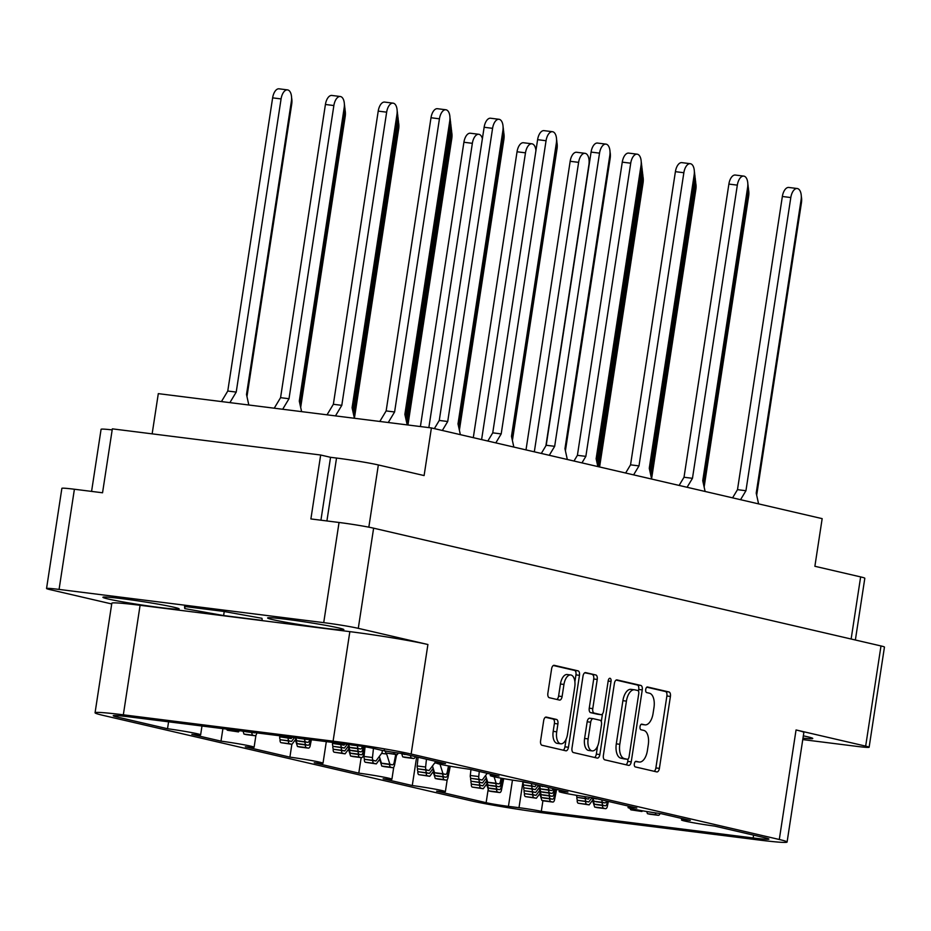 <?xml version="1.0" encoding="UTF-8"?>
<svg xmlns="http://www.w3.org/2000/svg" width="931" height="931" viewBox="0 0 931 931"><rect width="100%" height="100%" fill="white"/><g stroke="black" fill="none" stroke-linecap="round" stroke-linejoin="round"><path stroke-width="1.4" d="M121.798 598.645A38.555 1.746 -171.3 0 0 102.91 597.283A38.555 1.746 -171.3 0 0 121.938 601.729A38.555 1.746 -171.3 0 0 160.26 607.571A38.555 1.746 -171.3 0 0 179.136 608.944A38.555 1.746 -171.3 0 0 160.109 604.487A38.555 1.746 -171.3 0 0 121.798 598.645M286.492 619.324A38.555 1.746 -171.3 0 0 267.616 617.963A38.555 1.746 -171.3 0 0 286.643 622.408A38.555 1.746 -171.3 0 0 324.954 628.25A38.555 1.746 -171.3 0 0 343.842 629.624A38.555 1.746 -171.3 0 0 324.814 625.178A38.555 1.746 -171.3 0 0 286.492 619.324M574.753 686.962A10.823 5.516 97.2 0 0 570.994 675.01A10.823 5.516 97.2 0 0 570.703 674.963A10.823 5.516 97.2 0 0 563.953 684.448L562.103 696.539A4.05 2.06 97.2 0 1 559.589 700.089A4.05 2.06 97.2 0 1 559.473 700.065L549.278 697.703A4.05 2.06 97.2 0 1 547.87 693.234L551.606 668.854A4.05 2.06 97.2 0 1 554.131 665.316A4.05 2.06 97.2 0 1 554.236 665.328L578.058 670.855A4.05 2.06 97.2 0 1 579.466 675.324L568.457 747.267A4.05 2.06 97.2 0 1 565.932 750.817A4.05 2.06 97.2 0 1 565.827 750.793L542.005 745.265A4.05 2.06 97.2 0 1 540.597 740.797L543.681 720.617A4.05 2.06 97.2 0 1 546.206 717.068A4.05 2.06 97.2 0 1 546.322 717.091L556.517 719.454A4.05 2.06 97.2 0 1 557.913 723.922L556.715 731.813A10.823 5.516 97.2 0 0 560.765 743.811A10.823 5.516 97.2 0 0 567.514 734.326L574.753 686.962M610.061 678.292A2.828 1.443 97.2 0 0 609.98 678.268A2.828 1.443 97.2 0 0 608.211 680.759L603.567 711.133A4.05 2.06 97.2 0 1 601.042 714.682A4.05 2.06 97.2 0 1 600.937 714.659L594.176 713.088A4.05 2.06 97.2 0 1 592.768 708.631L597.225 679.444A4.05 2.06 97.2 0 0 595.828 674.987L585.634 672.613A4.05 2.06 97.2 0 0 585.518 672.601A4.05 2.06 97.2 0 0 583.004 676.15L571.995 748.082A4.05 2.06 97.2 0 0 573.391 752.551L597.213 758.078A4.05 2.06 97.2 0 0 597.33 758.102A4.05 2.06 97.2 0 0 599.843 754.552L611.039 681.411A2.828 1.443 97.2 0 0 610.061 678.292M117.806 715.66L117.585 717.126L167.522 728.729A24.741 1.117 -171.3 0 1 200.631 734.85A24.741 1.117 -171.3 0 1 191.856 734.373L220.996 741.134A24.741 1.117 -171.3 0 1 254.105 747.256A24.741 1.117 -171.3 0 1 245.33 746.79L289.902 757.136A24.741 1.117 8.7 0 1 322.999 763.257A24.741 1.117 8.7 0 1 314.236 762.78L358.796 773.126A24.741 1.117 8.7 0 1 391.904 779.247A24.741 1.117 8.7 0 1 383.13 778.77L412.27 785.531L416.646 756.926M358.796 773.126L361.17 757.613M289.902 757.136L291.857 744.311M220.996 741.134L222.905 728.647M412.27 785.531A24.741 1.117 8.7 0 1 445.379 791.664A24.741 1.117 8.7 0 1 436.604 791.187L486.133 802.685L488.193 789.22M167.522 728.729L168.581 721.828M434.742 762.92L436.779 763.164A24.741 1.117 8.7 0 0 469.876 769.285L499.016 776.047A24.741 1.117 8.7 0 0 490.253 775.57A24.741 1.117 8.7 0 0 523.35 781.691L567.922 792.037A24.741 1.117 -171.3 0 0 559.147 791.559A24.741 1.117 -171.3 0 0 592.256 797.692L636.816 808.038A24.741 1.117 -171.3 0 0 628.053 807.561A24.741 1.117 -171.3 0 0 661.15 813.682L690.29 820.444A24.741 1.117 -171.3 0 0 681.515 819.967A24.741 1.117 -171.3 0 0 714.624 826.1L764.572 837.691A32.166 1.455 8.7 0 1 768.913 839.11A32.166 1.455 8.7 0 1 753.156 837.97L753.598 835.142M117.585 717.126A32.166 1.455 8.7 0 1 113.233 715.706A32.166 1.455 8.7 0 1 128.99 716.847L351.406 744.777A16.49 0.745 8.7 0 1 373.715 748.454L379.883 749.886A16.49 0.745 -171.3 0 0 402.18 753.563L445.542 763.629A24.741 1.117 8.7 0 0 436.779 763.164L437.011 761.651M802.766 739.586L856.601 746.348A25.568 1.164 -171.3 0 0 869.123 747.256A25.568 1.164 -171.3 0 0 865.667 746.127L796.052 729.962A57.734 2.618 8.7 0 1 803.849 732.511L787.091 842.043A57.734 2.618 -171.3 0 0 779.294 839.494L796.052 729.962M787.091 842.043A57.734 2.618 -171.3 0 1 758.812 839.995L549.069 813.659A57.734 2.618 -171.3 0 1 471.005 800.788L102.864 715.322A57.734 2.618 -171.3 0 1 95.067 712.774L111.825 603.241A57.734 2.618 8.7 0 1 140.092 605.29L349.847 631.637A57.734 2.618 8.7 0 1 427.911 644.508L358.284 628.344A25.568 1.164 -171.3 0 0 323.72 622.641L59.072 589.416A25.568 1.164 -171.3 0 0 46.55 588.508A25.568 1.164 -171.3 0 0 50.006 589.626L111.72 603.951M614.39 683.435L603.381 755.378A4.05 2.06 97.2 0 0 604.789 759.836L628.611 765.375A4.05 2.06 97.2 0 0 628.716 765.387A4.05 2.06 97.2 0 0 631.241 761.837L642.25 689.894A4.05 2.06 97.2 0 0 640.842 685.437L617.02 679.909A4.05 2.06 97.2 0 0 616.916 679.886A4.05 2.06 97.2 0 0 614.39 683.435M638.957 761.977L636.176 761.337A2.828 1.443 97.2 0 0 636.106 761.314A2.828 1.443 97.2 0 0 634.325 763.874A2.828 1.443 97.2 0 0 635.326 766.923L656.774 771.904A4.05 2.06 97.2 0 0 656.879 771.927A4.05 2.06 97.2 0 0 659.404 768.378L670.413 696.435A4.05 2.06 97.2 0 0 669.005 691.966L647.557 686.997A2.828 1.443 97.2 0 0 647.476 686.973A2.828 1.443 97.2 0 0 645.707 689.534A2.828 1.443 97.2 0 0 646.696 692.583L649.477 693.234A12.953 6.61 97.2 0 1 653.981 707.525L653.062 713.518A12.953 6.61 97.2 0 1 644.985 724.865A12.953 6.61 97.2 0 1 644.648 724.807L641.866 724.167A2.828 1.443 97.2 0 0 641.796 724.143A2.828 1.443 97.2 0 0 640.016 726.704A2.828 1.443 97.2 0 0 641.005 729.753L643.787 730.404A12.953 6.61 97.2 0 1 648.29 744.695L647.371 750.689A12.953 6.61 97.2 0 1 639.294 762.035A12.953 6.61 97.2 0 1 638.957 761.977L635.431 761.535A12.953 6.61 97.2 0 0 635.78 761.593A12.953 6.61 97.2 0 0 636.129 761.616M46.55 588.508L61.877 488.333A25.568 1.164 8.7 0 1 74.399 489.24L102.55 492.778L112.337 428.854L320.671 455.015L310.896 518.939L339.047 522.477A25.568 1.164 8.7 0 1 373.622 528.18L880.994 645.951A25.568 1.164 8.7 0 1 884.45 647.08L869.123 747.256M427.911 644.508L411.141 754.04L779.294 839.494M542.936 800.672L541.307 811.367L753.156 837.97M541.307 811.367A16.49 0.745 -171.3 0 0 518.998 807.689L522.978 781.644M512.457 780.097L508.442 806.362L518.998 807.689M508.442 806.362A16.49 0.745 8.7 0 1 486.133 802.685M140.092 605.29L123.334 714.822L333.089 741.169L349.847 631.637M123.334 714.822A57.734 2.618 -171.3 0 0 95.067 712.774M411.141 754.04A57.734 2.618 -171.3 0 0 333.089 741.169M851.132 639.027L860.64 576.906L814.881 566.281L822.166 518.637L431.402 427.934L158.305 393.638L152.149 433.846M644.648 724.807L641.11 724.365A12.953 6.61 97.2 0 0 641.471 724.423A12.953 6.61 97.2 0 0 641.82 724.446M654.144 771.299A4.05 2.06 97.2 0 0 655.878 767.935L666.887 695.992A4.05 2.06 97.2 0 0 665.479 691.524L646.801 687.194M638.468 691.151L638.724 689.452A4.05 2.06 97.2 0 0 637.328 684.995L616.124 680.072M625.981 764.758A4.05 2.06 97.2 0 0 627.727 761.395L628.088 758.974M627.25 759.254A2.828 1.443 97.2 0 0 627.319 759.277A2.828 1.443 97.2 0 0 629.088 756.787L638.747 693.642A2.828 1.443 97.2 0 0 637.77 690.511L634.837 689.836A12.953 6.61 97.2 0 0 634.5 689.778A12.953 6.61 97.2 0 0 626.423 701.124L619.813 744.288A12.953 6.61 97.2 0 0 624.317 758.579L627.25 759.254L623.723 758.812A2.828 1.443 97.2 0 0 623.805 758.835A2.828 1.443 97.2 0 0 623.875 758.835M631.323 689.394A12.953 6.61 97.2 0 0 630.974 689.336A12.953 6.61 97.2 0 0 622.897 700.682L626.423 701.124M623.723 758.812L620.802 758.137A12.953 6.61 97.2 0 1 616.299 743.846L622.897 700.682M584.738 672.787L595.828 674.987M597.632 714.252A4.05 2.06 97.2 0 1 597.527 714.24A4.05 2.06 97.2 0 1 597.411 714.217L590.65 712.646A4.05 2.06 97.2 0 1 589.242 708.188L593.71 679.002A4.05 2.06 97.2 0 0 592.302 674.544M602.485 713.902L601.298 721.653M597.527 746.301L596.329 754.11L599.843 754.552M588.136 738.9A10.823 5.516 97.2 0 0 592.186 750.898A10.823 5.516 97.2 0 0 598.936 741.413L601.484 724.725A4.05 2.06 97.2 0 0 600.076 720.257L593.315 718.685A4.05 2.06 97.2 0 0 593.21 718.662A4.05 2.06 97.2 0 0 590.685 722.212L588.136 738.9L584.61 738.458A10.823 5.516 97.2 0 0 588.66 750.456L592.186 750.898M593.105 718.662L589.8 718.243A4.05 2.06 97.2 0 0 589.695 718.22A4.05 2.06 97.2 0 0 587.17 721.769L590.685 722.212M584.61 738.458L587.17 721.769M594.595 757.473A4.05 2.06 97.2 0 0 596.329 754.11M560.765 743.811L557.238 743.369A10.823 5.516 97.2 0 1 553.189 731.37L554.399 723.48A4.05 2.06 97.2 0 0 552.991 719.011L545.426 717.254M567.479 674.568A10.823 5.516 97.2 0 0 567.188 674.521A10.823 5.516 97.2 0 0 560.439 684.006L563.953 684.448M556.854 699.46A4.05 2.06 97.2 0 0 558.588 696.097L560.439 684.006M574.893 681.771L575.952 674.882A4.05 2.06 97.2 0 0 574.543 670.413L553.34 665.502M563.197 750.188A4.05 2.06 97.2 0 0 564.942 746.825L566.106 739.214M320.927 520.196L330.552 457.307L320.671 455.015M330.552 457.307L336.533 458.052A30.921 1.408 8.7 0 1 378.347 464.953L368.827 527.167M431.402 427.934L424.105 475.566L378.347 464.953M860.64 576.906A30.921 1.408 8.7 0 1 864.818 578.267L855.368 640.004M91.575 491.405L101.083 429.296A30.921 1.408 8.7 0 1 112.174 429.901M262.216 620.407L261.983 618.3L223.137 611.341L184.536 606.488L184.769 608.606L223.615 615.566L262.216 620.407M802.988 738.155A38.555 1.746 -171.3 0 0 812.763 738.481A38.555 1.746 -171.3 0 0 803.337 735.862M224.231 611.539L223.615 615.566M185.083 606.558L184.769 608.606M379.813 421.452L386.144 410.92L431.006 117.748A10.311 5.26 -82.8 0 1 437.43 108.706L445.879 109.765A10.311 5.26 -82.8 0 1 449.731 121.193L404.869 414.365L407.184 424.885L451.442 135.647A10.311 5.26 -82.8 0 0 451.326 129.176M388.262 422.511L394.593 411.979L439.444 118.807A10.311 5.26 -82.8 0 1 445.879 109.765M386.144 410.92L394.593 411.979M539.736 793.712L541.854 800.416L544.274 800.974A2.886 1.466 97.2 0 0 544.356 800.997A2.886 1.466 97.2 0 0 544.426 800.997M524.514 793.212L524.456 793.689A2.886 1.466 97.2 0 0 525.491 796.622L536.361 798.239L540.143 793.177M642.937 176.471A10.311 5.26 -82.8 0 1 643.053 182.941L599.599 466.978M532.881 794.958A2.886 1.466 97.2 0 0 533.94 797.681L536.361 798.239M549.453 798.786L550.302 801.475L552.723 802.045A2.886 1.466 97.2 0 0 552.805 802.057A2.886 1.466 97.2 0 0 554.55 799.776L556.622 789.418M541.854 800.416L550.302 801.475M486.61 784.193L488.728 790.896L491.149 791.455A2.886 1.466 97.2 0 0 491.219 791.466A2.886 1.466 97.2 0 0 491.3 791.478M471.377 783.693L471.33 784.158A2.886 1.466 97.2 0 0 472.366 787.102L483.236 788.72L487.006 783.646M479.756 785.438A2.886 1.466 97.2 0 0 480.815 788.161L483.236 788.72M496.316 789.267L497.166 791.955L499.586 792.514A2.886 1.466 97.2 0 0 499.668 792.537A2.886 1.466 97.2 0 0 501.425 790.244L503.729 778.653M488.728 790.896L497.166 791.955M541.307 453.444L546.218 445.262L591.08 152.09A10.311 5.26 -82.8 0 1 597.504 143.06L605.953 144.119A10.311 5.26 -82.8 0 1 609.805 155.535L564.954 448.707L567.316 459.483M549.278 455.294L554.667 446.321L599.529 153.149A10.311 5.26 -82.8 0 1 605.953 144.119M546.218 445.262L554.667 446.321M487.832 441.026L492.743 432.845L537.606 139.673A10.311 5.26 -82.8 0 1 544.03 130.643L552.479 131.702A10.311 5.26 -82.8 0 1 556.342 143.13L511.48 436.302L513.842 447.066M495.804 442.877L501.192 433.916L546.055 140.732A10.311 5.26 -82.8 0 1 552.479 131.702M492.743 432.845L501.192 433.916M434.358 428.621L439.269 420.44L484.132 127.268A10.311 5.26 -82.8 0 1 490.556 118.225L499.004 119.284A10.311 5.26 -82.8 0 1 502.868 130.712L458.005 423.884L460.368 434.661M442.33 430.471L447.718 421.499L492.58 128.327A10.311 5.26 -82.8 0 1 499.004 119.284M439.269 420.44L447.718 421.499M486.273 781.295L488.379 787.998L490.8 788.569A2.886 1.466 97.2 0 0 490.881 788.58A2.886 1.466 97.2 0 0 490.951 788.58M471.039 780.795L470.981 781.272A2.886 1.466 97.2 0 0 472.017 784.205L482.886 785.834L486.669 780.76M479.407 782.54A2.886 1.466 97.2 0 0 480.466 785.264L482.886 785.834M495.979 786.369L496.828 789.069L499.249 789.628A2.886 1.466 97.2 0 0 499.33 789.639A2.886 1.466 97.2 0 0 501.076 787.358L502.845 778.491M488.379 787.998L496.828 789.069M432.799 768.878L434.905 775.593L437.326 776.151A2.886 1.466 97.2 0 0 437.407 776.163A2.886 1.466 97.2 0 0 437.489 776.175M417.565 768.378L417.507 768.855A2.886 1.466 97.2 0 0 418.543 771.787L429.412 773.417L433.194 768.343M425.944 770.135A2.886 1.466 97.2 0 0 426.992 772.858L429.412 773.417M442.504 773.952L443.354 776.652L445.774 777.21A2.886 1.466 97.2 0 0 445.856 777.222A2.886 1.466 97.2 0 0 447.613 774.941L449.37 766.085M434.905 775.593L443.354 776.652M420.405 426.549L463.906 142.257A10.311 5.26 -82.8 0 1 470.33 133.226L478.778 134.285A10.311 5.26 -82.8 0 1 482.386 138.684M379.324 756.472L381.431 763.176L383.851 763.734A2.886 1.466 97.2 0 0 383.933 763.757A2.886 1.466 97.2 0 0 384.014 763.757M365.08 746.813L364.033 756.449A2.886 1.466 97.2 0 0 365.068 759.382L375.938 760.999L381.954 752.935A9.077 4.632 97.2 0 0 382.013 752.865L382.385 750.421M428.854 427.608L472.354 143.316A10.311 5.26 -82.8 0 1 478.778 134.285M373.459 748.408L372.481 757.508A2.886 1.466 97.2 0 0 373.517 760.441L375.938 760.999M386.749 753.156L386.633 753.935A9.077 4.632 97.2 0 0 386.668 754.029L389.88 764.235L392.3 764.805A2.886 1.466 97.2 0 0 392.382 764.817A2.886 1.466 97.2 0 0 394.139 762.536L395.733 754.506M384.259 749.874L386.633 753.935M381.431 763.176L389.88 764.235M592.535 800.334L594.641 807.049L597.062 807.608A2.886 1.466 97.2 0 0 597.143 807.619A2.886 1.466 97.2 0 0 597.225 807.631M577.301 799.834L577.243 800.311A2.886 1.466 97.2 0 0 578.279 803.244L589.148 804.873L592.931 799.799M695.725 183.104A10.311 5.26 -82.8 0 1 695.841 189.575L651.584 478.813M585.669 801.579A2.886 1.466 97.2 0 0 586.728 804.303L589.148 804.873M602.241 805.408L603.09 808.108L605.511 808.667A2.886 1.466 97.2 0 0 605.592 808.678A2.886 1.466 97.2 0 0 607.338 806.397L608.339 801.428M594.641 807.049L603.09 808.108M539.061 787.929L541.167 794.632L543.588 795.19A2.886 1.466 97.2 0 0 543.669 795.214A2.886 1.466 97.2 0 0 543.751 795.214M523.827 787.428L523.769 787.905A2.886 1.466 97.2 0 0 524.805 790.838L535.674 792.456L539.456 787.393M642.25 170.687A10.311 5.26 -82.8 0 1 642.367 177.158L598.074 466.617M532.206 789.174A2.886 1.466 97.2 0 0 533.254 791.897L535.674 792.456M548.766 793.003L549.616 795.691L552.036 796.249A2.886 1.466 97.2 0 0 552.118 796.273A2.886 1.466 97.2 0 0 553.875 793.992L554.864 789.011M541.167 794.632L549.616 795.691M526.003 449.894L570.168 161.296A10.311 5.26 -82.8 0 1 576.592 152.265L585.04 153.324A10.311 5.26 -82.8 0 1 588.904 164.752L545.892 445.809M485.586 775.511L487.693 782.215L490.113 782.785A2.886 1.466 97.2 0 0 490.195 782.796A2.886 1.466 97.2 0 0 490.276 782.796M470.946 769.53L470.295 775.488A2.886 1.466 97.2 0 0 471.33 778.421L482.2 780.038L487.227 773.312M534.324 451.826L578.616 162.355A10.311 5.26 -82.8 0 1 585.04 153.324M479.29 771.473L478.743 776.547A2.886 1.466 97.2 0 0 479.779 779.48L482.2 780.038M494.093 776.78L496.142 783.285L498.562 783.844A2.886 1.466 97.2 0 0 498.644 783.855A2.886 1.466 97.2 0 0 500.401 781.575L501.076 778.176M487.693 782.215L496.142 783.285M646.754 811.529L647.429 813.671L649.85 814.241A2.886 1.466 97.2 0 0 649.931 814.253A2.886 1.466 97.2 0 0 650.013 814.253M630.066 808.329A2.886 1.466 97.2 0 0 631.067 809.877L641.936 811.495L642.46 810.808M748.512 189.726A10.311 5.26 -82.8 0 1 748.64 196.197L704.139 487.018M638.724 810.133A2.886 1.466 97.2 0 0 639.516 810.936L641.936 811.495M655.284 812.856L655.878 814.73L658.298 815.3A2.886 1.466 97.2 0 0 658.38 815.312A2.886 1.466 97.2 0 0 660.009 813.531M647.429 813.671L655.878 814.73M592.884 797.832L593.955 801.265L596.375 801.824A2.886 1.466 97.2 0 0 596.457 801.835A2.886 1.466 97.2 0 0 596.538 801.847M576.533 795.318A2.886 1.466 97.2 0 0 577.604 797.46L588.462 799.089L589.765 797.343M695.038 177.321A10.311 5.26 -82.8 0 1 695.166 183.791L650.664 474.601M584.994 796.657A2.886 1.466 97.2 0 0 586.041 798.519L588.462 799.089M601.635 799.869L602.404 802.324L604.824 802.883A2.886 1.466 97.2 0 0 604.906 802.894A2.886 1.466 97.2 0 0 606.57 801.009M593.955 801.265L602.404 802.324M539.41 785.427L540.48 788.848L542.913 789.407A2.886 1.466 97.2 0 0 542.982 789.418A2.886 1.466 97.2 0 0 543.064 789.43M529.599 783.146L523.781 782.156A2.886 1.466 97.2 0 1 523.164 781.668L523.094 782.11A2.886 1.466 97.2 0 0 524.13 785.054L534.988 786.672L536.442 784.728M641.564 164.903A10.311 5.26 -82.8 0 1 641.692 171.374L597.062 462.975M531.508 783.588A2.886 1.466 97.2 0 0 532.567 786.113L534.988 786.672M548.161 787.451L548.929 789.907L551.35 790.466A2.886 1.466 97.2 0 0 551.431 790.489A2.886 1.466 97.2 0 0 553.095 788.604M540.48 788.848L548.929 789.907M801.3 196.36A10.311 5.26 -82.8 0 1 801.428 202.83L756.682 495.222M747.826 183.942A10.311 5.26 -82.8 0 1 747.954 190.413L703.208 482.805M694.351 171.537A10.311 5.26 -82.8 0 1 694.479 178.007L649.733 470.388M573.985 461.031L577.406 455.317L622.269 162.145A10.311 5.26 -82.8 0 1 628.704 153.103L637.141 154.174A10.311 5.26 -82.8 0 1 641.005 165.59L596.143 458.762L597.853 466.571M581.956 462.882L585.855 456.376L630.718 163.204A10.311 5.26 -82.8 0 1 637.141 154.174M577.406 455.317L585.855 456.376M433.136 771.776L435.254 778.479L437.675 779.049A2.886 1.466 97.2 0 0 437.745 779.061A2.886 1.466 97.2 0 0 437.826 779.061M417.903 771.275L417.856 771.752A2.886 1.466 97.2 0 0 418.892 774.685L429.761 776.303L433.532 771.24M426.282 773.021A2.886 1.466 97.2 0 0 427.341 775.744L429.761 776.303M442.842 776.85L443.691 779.538L446.124 780.108A2.886 1.466 97.2 0 0 446.193 780.12A2.886 1.466 97.2 0 0 447.951 777.839L450.267 766.236M435.254 778.479L443.691 779.538M379.662 759.359L381.78 766.073L384.2 766.632A2.886 1.466 97.2 0 0 384.27 766.644A2.886 1.466 97.2 0 0 384.352 766.655M364.428 758.858L364.382 759.335A2.886 1.466 97.2 0 0 365.418 762.268L376.287 763.897L380.057 758.823M372.807 760.604A2.886 1.466 97.2 0 0 373.866 763.327L376.287 763.897M389.379 764.432L390.217 767.132L392.649 767.691A2.886 1.466 97.2 0 0 392.719 767.703A2.886 1.466 97.2 0 0 394.476 765.422L396.629 754.61M381.78 766.073L390.217 767.132M539.398 790.815L541.516 797.53L543.937 798.088A2.886 1.466 97.2 0 0 544.007 798.1A2.886 1.466 97.2 0 0 544.088 798.111M524.165 790.314L524.118 790.791A2.886 1.466 97.2 0 0 525.154 793.724L536.023 795.353L539.794 790.279M642.599 173.585A10.311 5.26 -82.8 0 1 642.716 180.055L598.831 466.803M532.544 792.06A2.886 1.466 97.2 0 0 533.603 794.783L536.023 795.353M549.115 795.889L549.953 798.589L552.386 799.147A2.886 1.466 97.2 0 0 552.455 799.159A2.886 1.466 97.2 0 0 554.213 796.878L555.737 789.209M541.516 797.53L549.953 798.589M485.924 778.409L488.042 785.112L490.462 785.671A2.886 1.466 97.2 0 0 490.532 785.683A2.886 1.466 97.2 0 0 490.614 785.694M470.69 777.909L470.644 778.374A2.886 1.466 97.2 0 0 471.68 781.318L482.549 782.936L486.319 777.862M589.125 161.168A10.311 5.26 -82.8 0 1 589.404 163.053M479.069 779.654A2.886 1.466 97.2 0 0 480.128 782.377L482.549 782.936M495.641 783.483L496.491 786.171L498.911 786.73A2.886 1.466 97.2 0 0 498.981 786.753A2.886 1.466 97.2 0 0 500.738 784.461L501.96 778.339M488.042 785.112L496.491 786.171M473.297 437.651L517.042 151.776A10.311 5.26 -82.8 0 1 523.466 142.746L531.915 143.805A10.311 5.26 -82.8 0 1 535.93 150.636M432.45 765.992L434.568 772.695L436.988 773.265A2.886 1.466 97.2 0 0 437.058 773.277A2.886 1.466 97.2 0 0 437.139 773.277M418.1 757.264L417.169 765.969A2.886 1.466 97.2 0 0 418.205 768.901L429.075 770.519L435.091 762.454A9.077 4.632 97.2 0 0 435.138 762.384L435.312 761.255M481.606 439.583L525.48 152.835A10.311 5.26 -82.8 0 1 531.915 143.805M426.456 759.207L425.618 767.028A2.886 1.466 97.2 0 0 426.654 769.96L429.075 770.519M440.002 764.223L443.016 773.754L445.437 774.324A2.886 1.466 97.2 0 0 445.507 774.336A2.886 1.466 97.2 0 0 447.264 772.055L448.486 765.922M434.568 772.695L443.016 773.754M592.267 797.692L594.304 804.151L596.724 804.71A2.886 1.466 97.2 0 0 596.794 804.733A2.886 1.466 97.2 0 0 596.876 804.733M576.952 796.948L576.906 797.425A2.886 1.466 97.2 0 0 577.942 800.357L588.811 801.975L592.023 797.658M695.387 180.207A10.311 5.26 -82.8 0 1 695.504 186.677L651.118 476.707M585.331 798.693A2.886 1.466 97.2 0 0 586.39 801.416L588.811 801.975M601.903 802.522L602.753 805.21L605.173 805.78A2.886 1.466 97.2 0 0 605.243 805.792A2.886 1.466 97.2 0 0 607 803.511L607.454 801.219M594.304 804.151L602.753 805.21M538.793 785.275L540.83 791.746L543.25 792.304A2.886 1.466 97.2 0 0 543.32 792.316A2.886 1.466 97.2 0 0 543.401 792.316M523.478 784.53L523.431 785.008A2.886 1.466 97.2 0 0 524.467 787.94L535.337 789.569L538.572 785.229M641.913 167.789A10.311 5.26 -82.8 0 1 642.029 174.272L597.527 465.081M531.857 786.276A2.886 1.466 97.2 0 0 532.916 788.999L535.337 789.569M548.429 790.105L549.278 792.805L551.699 793.363A2.886 1.466 97.2 0 0 551.769 793.375A2.886 1.466 97.2 0 0 553.526 791.094L553.98 788.801M540.83 791.746L549.278 792.805M748.175 186.84A10.311 5.26 -82.8 0 1 748.291 193.311L703.673 484.911M593.489 797.983L596.038 798.926A2.886 1.466 97.2 0 0 596.119 798.949A2.886 1.466 97.2 0 0 596.189 798.949M694.701 174.423A10.311 5.26 -82.8 0 1 694.817 180.893L650.199 472.494M593.617 798.367L597.015 798.798M540.015 785.566L542.564 786.52A2.886 1.466 97.2 0 0 542.645 786.532A2.886 1.466 97.2 0 0 542.715 786.532M641.226 162.006A10.311 5.26 -82.8 0 1 641.343 168.488L596.608 460.868M540.143 785.95L543.541 786.381M732.581 497.841L737.492 489.659L782.354 196.488A10.311 5.26 -82.8 0 1 788.778 187.457L797.227 188.516A10.311 5.26 -82.8 0 1 801.079 199.944L756.216 493.116L758.59 503.88M740.552 499.691L745.94 490.73L790.803 197.547A10.311 5.26 -82.8 0 1 797.227 188.516M737.492 489.659L745.94 490.73M679.106 485.435L684.017 477.254L728.88 184.082A10.311 5.26 -82.8 0 1 735.304 175.04L743.753 176.099A10.311 5.26 -82.8 0 1 747.605 187.527L702.742 480.699L705.116 491.475M687.078 487.285L692.466 478.313L737.329 185.141A10.311 5.26 -82.8 0 1 743.753 176.099M684.017 477.254L692.466 478.313M625.632 473.018L630.543 464.837L675.406 171.665A10.311 5.26 -82.8 0 1 681.829 162.634L690.278 163.693A10.311 5.26 -82.8 0 1 694.13 175.109L649.268 468.281L651.642 479.058M633.604 474.868L638.992 465.896L683.854 172.724A10.311 5.26 -82.8 0 1 690.278 163.693M630.543 464.837L638.992 465.896M556.901 142.431A10.311 5.26 -82.8 0 1 557.017 148.913L512.399 440.514M402.227 753.575L404.764 754.529A2.886 1.466 97.2 0 0 404.845 754.541A2.886 1.466 97.2 0 0 404.927 754.552M503.427 130.026A10.311 5.26 -82.8 0 1 503.543 136.496L458.925 428.097M402.343 753.97L405.741 754.389M449.952 117.609A10.311 5.26 -82.8 0 1 450.08 124.079L405.334 416.471M348.636 744.439L349.556 747.337L351.976 747.907A2.886 1.466 97.2 0 0 352.058 747.919A2.886 1.466 97.2 0 0 352.127 747.919M332.274 742.379A2.886 1.466 97.2 0 0 333.193 743.543L344.063 745.161L344.959 743.974M450.639 123.392A10.311 5.26 -82.8 0 1 450.755 129.863L406.253 420.684M340.723 743.438A2.886 1.466 97.2 0 0 341.642 744.602L344.063 745.161M357.155 745.708L358.004 748.396L360.425 748.966A2.886 1.466 97.2 0 0 360.506 748.978A2.886 1.466 97.2 0 0 362.252 746.697L362.322 746.359M349.556 747.337L358.004 748.396M397.165 110.987A10.311 5.26 -82.8 0 1 397.281 117.457L352.546 409.838M348.124 746.418L350.242 753.121L352.663 753.691A2.886 1.466 97.2 0 0 352.744 753.703A2.886 1.466 97.2 0 0 352.814 753.703M332.891 745.917L332.844 746.394A2.886 1.466 97.2 0 0 333.88 749.327L344.749 750.945L348.531 745.882M341.27 747.663A2.886 1.466 97.2 0 0 342.329 750.386L344.749 750.945M357.841 751.492L358.691 754.18L361.112 754.75A2.886 1.466 97.2 0 0 361.181 754.762A2.886 1.466 97.2 0 0 362.939 752.481L364.102 746.65M350.242 753.121L358.691 754.18M295.849 737.806L296.768 740.715L299.188 741.274A2.886 1.466 97.2 0 0 299.27 741.285A2.886 1.466 97.2 0 0 299.34 741.297M279.486 735.746A2.886 1.466 97.2 0 0 280.406 736.91L291.275 738.539L292.159 737.34M397.851 116.771A10.311 5.26 -82.8 0 1 397.968 123.241L353.466 414.051M287.935 736.817A2.886 1.466 97.2 0 0 288.854 737.969L291.275 738.539M304.367 739.074L305.217 741.774L307.637 742.333A2.886 1.466 97.2 0 0 307.707 742.344A2.886 1.466 97.2 0 0 309.464 740.064L309.581 739.528M296.768 740.715L305.217 741.774M344.377 104.353A10.311 5.26 -82.8 0 1 344.493 110.824L299.759 403.216M295.336 739.784L297.454 746.499L299.875 747.058A2.886 1.466 97.2 0 0 299.957 747.069A2.886 1.466 97.2 0 0 300.026 747.081M280.103 739.284L280.056 739.761A2.886 1.466 97.2 0 0 281.092 742.694L291.962 744.323L295.744 739.249M398.538 122.555A10.311 5.26 -82.8 0 1 398.654 129.025L354.397 418.263L352.081 407.731L396.943 114.56A10.311 5.26 -82.8 0 0 393.091 103.143A10.311 5.26 -82.8 0 0 386.656 112.174L341.793 405.346L335.474 415.889M288.482 741.029A2.886 1.466 97.2 0 0 289.541 743.753L291.962 744.323M305.054 744.858L305.903 747.558L308.324 748.117A2.886 1.466 97.2 0 0 308.394 748.128A2.886 1.466 97.2 0 0 310.151 745.847L311.373 739.749M297.454 746.499L305.903 747.558M243.061 731.172L243.98 734.082L246.401 734.64A2.886 1.466 97.2 0 0 246.482 734.652A2.886 1.466 97.2 0 0 246.552 734.664M226.699 729.124A2.886 1.466 97.2 0 0 227.618 730.288L238.487 731.906L239.372 730.719M345.064 110.137A10.311 5.26 -82.8 0 1 345.18 116.608L300.678 407.429M235.147 730.183A2.886 1.466 97.2 0 0 236.067 731.347L238.487 731.906M251.579 732.453L252.429 735.141L254.85 735.699A2.886 1.466 97.2 0 0 254.919 735.723A2.886 1.466 97.2 0 0 256.677 733.43L256.781 732.895M243.98 734.082L252.429 735.141M610.038 151.962A10.311 5.26 -82.8 0 1 610.154 158.433L565.408 450.813M556.563 139.545A10.311 5.26 -82.8 0 1 556.68 146.016L511.934 438.408M503.089 127.128A10.311 5.26 -82.8 0 1 503.205 133.599L458.459 425.991M401.633 753.493L402.692 756.856L405.113 757.427A2.886 1.466 97.2 0 0 405.183 757.438A2.886 1.466 97.2 0 0 405.264 757.438M385.271 750.968A2.886 1.466 97.2 0 0 386.33 753.063L397.2 754.68L398.398 753.063M503.776 132.912A10.311 5.26 -82.8 0 1 503.892 139.382L459.39 430.203M393.743 752.388A2.886 1.466 97.2 0 0 394.779 754.122L397.2 754.68M410.362 755.472L411.13 757.915L413.55 758.486A2.886 1.466 97.2 0 0 413.632 758.497A2.886 1.466 97.2 0 0 415.296 756.612M402.692 756.856L411.13 757.915M349.765 744.579L351.639 745.009A2.886 1.466 97.2 0 0 351.709 745.021A2.886 1.466 97.2 0 0 351.79 745.033M450.301 120.506A10.311 5.26 -82.8 0 1 450.418 126.977L405.8 418.578M359.238 745.871L360.088 746.068A2.886 1.466 97.2 0 0 360.157 746.08A2.886 1.466 97.2 0 0 360.46 746.057M327.025 414.819L333.356 404.287L378.219 111.115A10.311 5.26 -82.8 0 1 384.643 102.084L393.091 103.143M333.356 404.287L341.793 405.346M348.054 744.358L349.905 750.235L352.325 750.793A2.886 1.466 97.2 0 0 352.395 750.805A2.886 1.466 97.2 0 0 352.477 750.817M332.553 743.019L332.507 743.497A2.886 1.466 97.2 0 0 333.542 746.429L344.412 748.058L347.24 744.253M450.976 126.29A10.311 5.26 -82.8 0 1 451.104 132.761L406.719 422.79M340.932 744.765A2.886 1.466 97.2 0 0 341.98 747.5L344.412 748.058M357.492 748.594L358.342 751.294L360.763 751.852A2.886 1.466 97.2 0 0 360.844 751.864A2.886 1.466 97.2 0 0 362.601 749.583L363.218 746.499M349.905 750.235L358.342 751.294M296.977 737.946L298.851 738.376A2.886 1.466 97.2 0 0 298.921 738.399A2.886 1.466 97.2 0 0 299.002 738.399M397.502 113.873A10.311 5.26 -82.8 0 1 397.63 120.343L353.012 411.944M305.426 739.005L307.288 739.447A2.886 1.466 97.2 0 0 307.37 739.458A2.886 1.466 97.2 0 0 307.928 739.319M274.238 408.197L280.568 397.665L325.419 104.481A10.311 5.26 -82.8 0 1 331.855 95.451L340.292 96.51A10.311 5.26 -82.8 0 1 344.156 107.938L299.293 401.11L301.609 411.63M282.675 409.256L289.006 398.724L333.868 105.54A10.311 5.26 -82.8 0 1 340.292 96.51M280.568 397.665L289.006 398.724M348.473 749.304L350.58 756.019L353 756.577A2.886 1.466 97.2 0 0 353.082 756.589A2.886 1.466 97.2 0 0 353.163 756.6M333.24 748.803L333.193 749.28A2.886 1.466 97.2 0 0 334.229 752.213L345.087 753.842L348.869 748.768M451.663 132.074A10.311 5.26 -82.8 0 1 451.791 138.544L407.953 424.99M341.619 750.561A2.886 1.466 97.2 0 0 342.666 753.284L345.087 753.842M358.179 754.378L359.029 757.078L361.449 757.636A2.886 1.466 97.2 0 0 361.531 757.648A2.886 1.466 97.2 0 0 363.288 755.367L364.999 746.79M350.58 756.019L359.029 757.078M295.255 737.736L297.105 743.601L299.538 744.16A2.886 1.466 97.2 0 0 299.607 744.183A2.886 1.466 97.2 0 0 299.689 744.183M279.766 736.398L279.719 736.875A2.886 1.466 97.2 0 0 280.755 739.808L291.612 741.425L294.452 737.631M398.189 119.657A10.311 5.26 -82.8 0 1 398.317 126.127L353.931 416.157M288.144 738.143A2.886 1.466 97.2 0 0 289.192 740.867L291.612 741.425M304.705 741.972L305.554 744.66L307.975 745.231A2.886 1.466 97.2 0 0 308.056 745.242A2.886 1.466 97.2 0 0 309.814 742.961L310.477 739.645M297.105 743.601L305.554 744.66M244.19 731.324L246.063 731.754A2.886 1.466 97.2 0 0 246.133 731.766A2.886 1.466 97.2 0 0 246.215 731.766M344.714 107.24A10.311 5.26 -82.8 0 1 344.842 113.722L300.213 405.322M252.638 732.383L254.5 732.813A2.886 1.466 97.2 0 0 254.582 732.825A2.886 1.466 97.2 0 0 255.141 732.697M291.589 97.72A10.311 5.26 -82.8 0 1 291.706 104.202L246.971 396.583M221.45 401.564L227.769 391.032L272.632 97.86A10.311 5.26 -82.8 0 1 279.067 88.817L287.504 89.888A10.311 5.26 -82.8 0 1 291.368 101.304L246.506 394.476L248.821 405.008M229.887 402.623L236.218 392.091L281.081 98.919A10.311 5.26 -82.8 0 1 287.504 89.888M227.769 391.032L236.218 392.091M865.667 746.127L880.994 645.951M373.622 528.18L358.284 628.344M323.72 622.641L339.047 522.477M74.399 489.24L59.072 589.416M665.479 691.524L669.005 691.966M666.887 695.992L670.413 696.435M655.878 767.935L659.404 768.378M637.328 684.995L640.842 685.437M638.724 689.452L642.25 689.894M627.727 761.395L631.241 761.837M616.299 743.846L619.813 744.288M620.802 758.137L624.317 758.579M593.71 679.002L597.225 679.444M589.242 708.188L592.768 708.631M590.65 712.646L594.176 713.088M597.411 714.217L600.937 714.659M608.164 681.05L611.039 681.411M552.991 719.011L556.517 719.454M554.399 723.48L557.913 723.922M553.189 731.37L556.715 731.813M558.588 696.097L562.103 696.539M574.543 670.413L578.058 670.855M575.952 674.882L579.466 675.324M564.942 746.825L568.457 747.267M326.909 520.953L336.533 458.052M431.006 117.748L439.444 118.807M525.491 796.622L533.94 797.681M524.456 793.689L525.573 793.829M544.274 800.974L552.723 802.045M472.366 787.102L480.815 788.161M471.33 784.158L472.436 784.298M491.149 791.455L499.586 792.514M591.08 152.09L599.529 153.149M537.606 139.673L546.055 140.732M484.132 127.268L492.58 128.327M472.017 784.205L480.466 785.264M470.981 781.272L472.098 781.412M490.8 788.569L499.249 789.628M418.543 771.787L426.992 772.858M417.507 768.855L418.624 768.994M437.326 776.151L445.774 777.21M381.617 753.388L386.668 754.029M365.068 759.382L373.517 760.441M364.033 756.449L372.481 757.508M383.851 763.734L392.3 764.805M463.906 142.257L472.354 143.316M578.279 803.244L586.728 804.303M577.243 800.311L578.36 800.451M597.062 807.608L605.511 808.667M524.805 790.838L533.254 791.897M523.769 787.905L524.886 788.033M543.588 795.19L552.036 796.249M471.33 778.421L479.779 779.48M470.295 775.488L478.743 776.547M490.113 782.785L498.562 783.844M570.168 161.296L578.616 162.355M631.067 809.877L639.516 810.936M649.85 814.241L658.298 815.3M577.604 797.46L586.041 798.519M596.375 801.824L604.824 802.883M524.13 785.054L532.567 786.113M523.094 782.11L524.2 782.249M542.913 789.407L551.35 790.466M622.269 162.145L630.718 163.204M418.892 774.685L427.341 775.744M417.856 771.752L418.962 771.892M437.675 779.049L446.124 780.108M365.418 762.268L373.866 763.327M364.382 759.335L365.487 759.475M384.2 766.632L392.649 767.691M525.154 793.724L533.603 794.783M524.118 790.791L525.224 790.931M543.937 798.088L552.386 799.147M471.68 781.318L480.128 782.377M470.644 778.374L471.749 778.514M490.462 785.671L498.911 786.73M418.205 768.901L426.654 769.96M417.169 765.969L425.618 767.028M436.988 773.265L445.437 774.324M517.042 151.776L525.48 152.835M577.942 800.357L586.39 801.416M576.906 797.425L578.011 797.564M596.724 804.71L605.173 805.78M524.467 787.94L532.916 788.999M523.431 785.008L524.537 785.147M543.25 792.304L551.699 793.363M523.781 782.156L527.179 782.587M782.354 196.488L790.803 197.547M728.88 184.082L737.329 185.141M675.406 171.665L683.854 172.724M333.193 743.543L341.642 744.602M351.976 747.907L360.425 748.966M333.88 749.327L342.329 750.386M332.844 746.394L333.961 746.534M352.663 753.691L361.112 754.75M280.406 736.91L288.854 737.969M299.188 741.274L307.637 742.333M281.092 742.694L289.541 743.753M280.056 739.761L281.162 739.901M299.875 747.058L308.324 748.117M227.618 730.288L236.067 731.347M246.401 734.64L254.85 735.699M386.33 753.063L394.779 754.122M405.113 757.427L413.55 758.486M351.639 745.009L360.088 746.068M378.219 111.115L386.656 112.174M333.542 746.429L341.98 747.5M332.507 743.497L333.612 743.636M352.325 750.793L360.763 751.852M298.851 738.376L307.288 739.447M325.419 104.481L333.868 105.54M334.229 752.213L342.666 753.284M333.193 749.28L334.299 749.42M353 756.577L361.449 757.636M280.755 739.808L289.192 740.867M279.719 736.875L280.825 737.015M299.538 744.16L307.975 745.231M246.063 731.754L254.5 732.813M272.632 97.86L281.081 98.919M635.78 761.593L639.294 762.035M641.471 724.423L644.985 724.865M623.805 758.835L627.319 759.277M630.974 689.336L634.5 689.778M597.527 714.24L601.042 714.682M589.695 718.22L593.21 718.662M567.188 674.521L570.703 674.963M490.253 775.57L490.486 774.068M559.147 791.559L559.38 790.058M628.053 807.561L628.274 806.048M681.515 819.967L681.748 818.465M200.631 734.85L201.98 726.017M254.105 747.256L255.955 735.153M322.999 763.257L326.315 741.635M391.904 779.247L393.755 767.144M445.379 791.664L447.229 779.561M544.356 800.997L552.805 802.057M491.219 791.466L499.668 792.537M490.881 788.58L499.33 789.639M437.407 776.163L445.856 777.222M383.933 763.757L392.382 764.817M597.143 807.619L605.592 808.678M543.669 795.214L552.118 796.273M490.195 782.796L498.644 783.855M649.931 814.253L658.38 815.312M596.457 801.835L604.906 802.894M542.982 789.418L551.431 790.489M437.745 779.061L446.193 780.12M384.27 766.644L392.719 767.703M544.007 798.1L552.455 799.159M490.532 785.683L498.981 786.753M437.058 773.277L445.507 774.336M596.794 804.733L605.243 805.792M543.32 792.316L551.769 793.375M352.058 747.919L360.506 748.978M352.744 753.703L361.181 754.762M299.27 741.285L307.707 742.344M299.957 747.069L308.394 748.128M246.482 734.652L254.919 735.723M405.183 757.438L413.632 758.497M351.709 745.021L360.157 746.08M352.395 750.805L360.844 751.864M298.921 738.399L307.37 739.458M353.082 756.589L361.531 757.648M299.607 744.183L308.056 745.242M246.133 731.766L254.582 732.825"/></g></svg>
